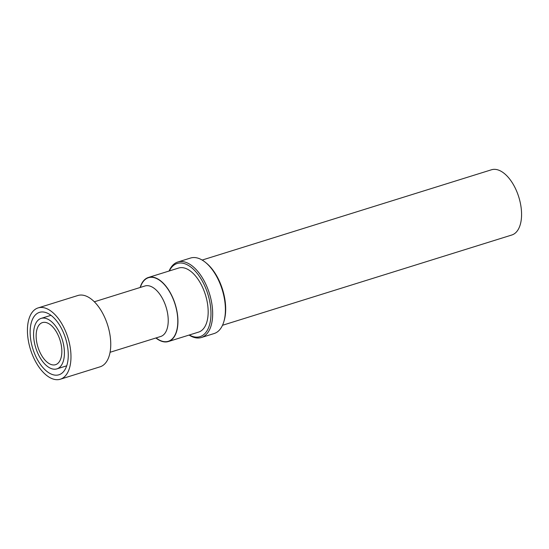 <?xml version="1.0" encoding="UTF-8"?>
<svg xmlns="http://www.w3.org/2000/svg" width="549" height="549" viewBox="0 0 549 549"><rect width="100%" height="100%" fill="white"/><g stroke="black" fill="none" stroke-linecap="round" stroke-linejoin="round"><path stroke-width="0.82" d="M140.146 287.491A33.551 17.63 72.7 0 1 148.381 277.478A33.551 17.63 72.7 0 1 170.204 292.569A33.551 17.63 -107.3 0 1 168.371 341.533A33.551 17.63 -107.3 0 1 155.902 337.985M156.101 337.923A33.304 17.506 -107.3 0 0 176.401 331.617A33.304 17.506 -107.3 0 0 170.115 292.692A33.304 17.506 -107.3 0 0 140.345 287.429M168.371 341.533L198.601 332.097A33.551 17.63 -107.3 0 0 200.433 283.14A33.551 17.63 -107.3 0 0 178.617 268.049L148.381 277.478M169.318 270.945A38.327 20.141 72.7 0 1 202.114 280.731A38.327 20.141 72.7 0 1 209.91 323.436A38.327 20.141 72.7 0 1 189.309 335M169.099 271.014A39.549 20.787 72.7 0 1 177.821 262.01A39.549 20.787 72.7 0 1 203.542 279.798A39.549 20.787 72.7 0 1 201.38 337.518A39.549 20.787 72.7 0 1 189.089 335.068M177.821 262.01L190.551 258.037A39.549 20.787 72.7 0 1 205.326 262.278A39.549 20.787 72.7 0 1 216.272 275.824A39.549 20.787 72.7 0 1 223.855 321.652A39.549 20.787 72.7 0 1 214.11 333.545L201.38 337.518M205.326 262.278L206.225 263.005A38.327 20.141 72.7 0 1 216.834 276.133A38.327 20.141 72.7 0 1 224.177 320.541L223.855 321.652M202.149 260.061L491.472 169.778A34.162 17.952 72.7 0 1 513.692 185.143A34.162 17.952 -107.3 0 1 511.826 234.999L222.503 325.283M110.088 352.28L160.685 336.489A26.448 13.897 -107.3 0 0 162.133 297.894A26.448 13.897 -107.3 0 0 144.929 285.995L94.332 301.785M39.672 356.987A26.448 13.897 72.7 0 1 41.113 318.393A26.448 13.897 72.7 0 1 58.311 330.292A26.448 13.897 -107.3 0 1 56.87 368.887A26.448 13.897 -107.3 0 1 39.672 356.987M38.746 325.454A22.042 11.584 -107.3 0 0 39.398 351.065A22.042 11.584 -107.3 0 0 55.559 364.68A22.042 11.584 -107.3 0 0 59.237 361.825A22.042 11.584 -107.3 0 0 58.585 336.214A22.042 11.584 -107.3 0 0 42.424 322.599A22.042 11.584 -107.3 0 0 38.746 325.454M36.042 362.422A37.346 19.627 -107.3 0 0 60.328 379.222A37.346 19.627 -107.3 0 0 62.366 324.72A37.346 19.627 72.7 0 0 38.08 307.92A37.346 19.627 72.7 0 0 36.042 362.422M37.682 360.075A32.693 17.184 72.7 0 1 39.466 312.367A32.693 17.184 72.7 0 1 60.726 327.074A32.693 17.184 -107.3 0 1 58.942 374.782A32.693 17.184 -107.3 0 1 37.682 360.075M60.328 379.222L100.103 366.814A37.346 19.627 -107.3 0 0 102.141 312.312A37.346 19.627 72.7 0 0 77.855 295.513L38.08 307.92M50.968 315.318L41.113 318.393M66.724 365.812L56.87 368.887"/></g></svg>
